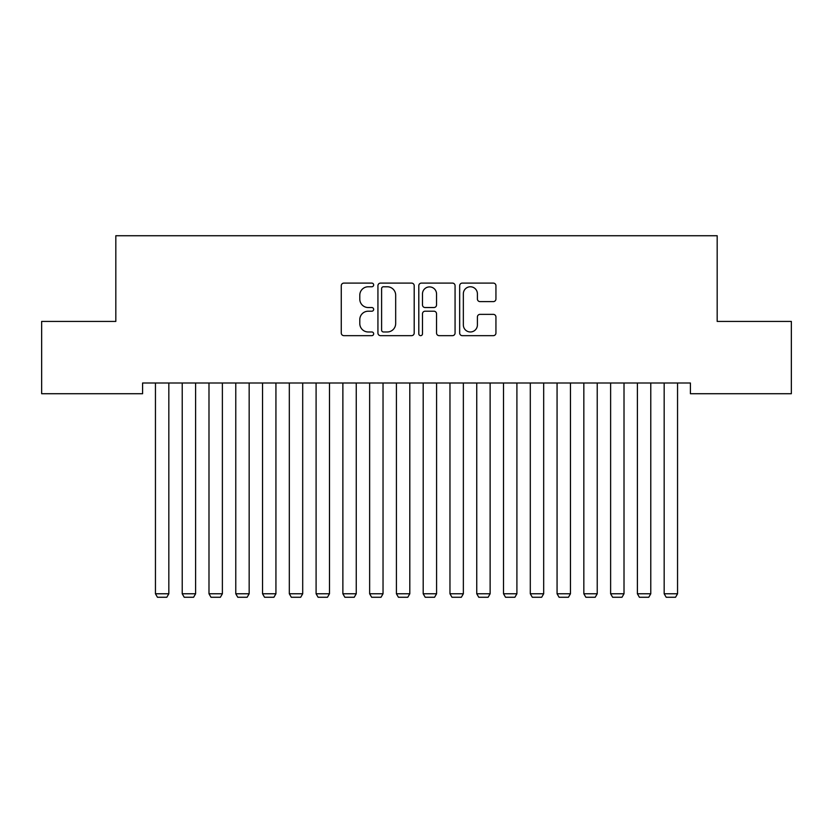 <?xml version="1.0" encoding="UTF-8"?>
<svg xmlns="http://www.w3.org/2000/svg" width="833" height="833" viewBox="0 0 833 833"><rect width="100%" height="100%" fill="white"/><g stroke="black" fill="none" stroke-linecap="round" stroke-linejoin="round"><path stroke-width="1.25" d="M373.663 284.928A1.843 1.843 0 0 0 371.82 283.095L343.894 283.095A2.624 2.624 0 0 0 341.27 285.719L341.27 333.023A2.624 2.624 0 0 0 343.894 335.657L371.82 335.657A1.843 1.843 0 0 0 373.663 333.814A1.843 1.843 0 0 0 371.82 331.971L368.207 331.971A8.413 8.413 0 0 1 359.794 323.568L359.794 319.622A8.413 8.413 0 0 1 368.207 311.209L371.82 311.209A1.843 1.843 0 0 0 373.663 309.376A1.843 1.843 0 0 0 371.82 307.533L368.207 307.533A8.413 8.413 0 0 1 359.794 299.12L359.794 295.184A8.413 8.413 0 0 1 368.207 286.771L371.82 286.771A1.843 1.843 0 0 0 373.663 284.928M493.303 301.619A2.624 2.624 0 0 0 495.937 298.995L495.937 285.719A2.624 2.624 0 0 0 493.303 283.095L462.294 283.095A2.624 2.624 0 0 0 459.67 285.719L459.67 333.023A2.624 2.624 0 0 0 462.294 335.657L493.303 335.657A2.624 2.624 0 0 0 495.937 333.023L495.937 316.998A2.624 2.624 0 0 0 493.303 314.364L480.037 314.364A2.624 2.624 0 0 0 477.403 316.998L477.403 324.943A7.028 7.028 0 0 1 470.374 331.971A7.028 7.028 0 0 1 463.346 324.943L463.346 293.799A7.028 7.028 0 0 1 470.374 286.771A7.028 7.028 0 0 1 477.403 293.799L477.403 298.995A2.624 2.624 0 0 0 480.037 301.619L493.303 301.619M690.411 383.003L142.589 383.003L142.589 393.717L41.65 393.717L41.65 321.423L115.818 321.423L115.818 235.739L717.182 235.739L717.182 321.423L791.35 321.423L791.35 393.717L690.411 393.717L690.411 383.003M414.199 285.719A2.624 2.624 0 0 0 411.575 283.095L380.556 283.095A2.624 2.624 0 0 0 377.932 285.719L377.932 333.023A2.624 2.624 0 0 0 380.556 335.657L411.575 335.657A2.624 2.624 0 0 0 414.199 333.023L414.199 285.719M421.425 283.095L452.444 283.095A2.624 2.624 0 0 1 455.068 285.719L455.068 333.023A2.624 2.624 0 0 1 452.444 335.657L439.168 335.657A2.624 2.624 0 0 1 436.544 333.023L436.544 313.843A2.624 2.624 0 0 0 433.91 311.209L425.111 311.209A2.624 2.624 0 0 0 422.477 313.843L422.477 333.814A1.843 1.843 0 0 1 420.644 335.657A1.843 1.843 0 0 1 418.801 333.814L418.801 285.719A2.624 2.624 0 0 1 421.425 283.095M383.451 286.771A1.843 1.843 0 0 0 381.608 288.614L381.608 330.139A1.843 1.843 0 0 0 383.451 331.971L387.262 331.971A8.413 8.413 0 0 0 395.675 323.568L395.675 295.184A8.413 8.413 0 0 0 387.262 286.771L383.451 286.771M436.544 293.934A7.028 7.028 0 0 0 429.505 286.906A7.028 7.028 0 0 0 422.477 293.934L422.477 304.909A2.624 2.624 0 0 0 425.111 307.533L433.91 307.533A2.624 2.624 0 0 0 436.544 304.909L436.544 293.934M168.828 383.003L168.828 593.773L155.448 593.773L155.448 383.003M168.828 593.773L166.819 597.261L157.447 597.261L155.448 593.773M195.609 383.003L195.609 593.773L182.219 593.773L182.219 383.003M195.609 593.773L193.6 597.261L184.228 597.261L182.219 593.773M222.38 383.003L222.38 593.773L208.989 593.773L208.989 383.003M222.38 593.773L220.37 597.261L210.999 597.261L208.989 593.773M249.161 383.003L249.161 593.773L235.77 593.773L235.77 383.003M249.161 593.773L247.151 597.261L237.78 597.261L235.77 593.773M275.931 383.003L275.931 593.773L262.541 593.773L262.541 383.003M275.931 593.773L273.922 597.261L264.55 597.261L262.541 593.773M302.702 383.003L302.702 593.773L289.322 593.773L289.322 383.003M302.702 593.773L300.703 597.261L291.331 597.261L289.322 593.773M329.483 383.003L329.483 593.773L316.092 593.773L316.092 383.003M329.483 593.773L327.473 597.261L318.102 597.261L316.092 593.773M356.253 383.003L356.253 593.773L342.873 593.773L342.873 383.003M356.253 593.773L354.244 597.261L344.872 597.261L342.873 593.773M383.034 383.003L383.034 593.773L369.644 593.773L369.644 383.003M383.034 593.773L381.025 597.261L371.653 597.261L369.644 593.773M409.805 383.003L409.805 593.773L396.414 593.773L396.414 383.003M409.805 593.773L407.795 597.261L398.424 597.261L396.414 593.773M436.586 383.003L436.586 593.773L423.195 593.773L423.195 383.003M436.586 593.773L434.576 597.261L425.205 597.261L423.195 593.773M463.356 383.003L463.356 593.773L449.966 593.773L449.966 383.003M463.356 593.773L461.347 597.261L451.975 597.261L449.966 593.773M490.127 383.003L490.127 593.773L476.747 593.773L476.747 383.003M490.127 593.773L488.128 597.261L478.756 597.261L476.747 593.773M516.908 383.003L516.908 593.773L503.517 593.773L503.517 383.003M516.908 593.773L514.898 597.261L505.527 597.261L503.517 593.773M543.678 383.003L543.678 593.773L530.298 593.773L530.298 383.003M543.678 593.773L541.669 597.261L532.297 597.261L530.298 593.773M570.459 383.003L570.459 593.773L557.069 593.773L557.069 383.003M570.459 593.773L568.45 597.261L559.078 597.261L557.069 593.773M597.23 383.003L597.23 593.773L583.839 593.773L583.839 383.003M597.23 593.773L595.22 597.261L585.849 597.261L583.839 593.773M624.011 383.003L624.011 593.773L610.62 593.773L610.62 383.003M624.011 593.773L622.001 597.261L612.63 597.261L610.62 593.773M650.781 383.003L650.781 593.773L637.391 593.773L637.391 383.003M650.781 593.773L648.772 597.261L639.4 597.261L637.391 593.773M677.552 383.003L677.552 593.773L664.172 593.773L664.172 383.003M677.552 593.773L675.553 597.261L666.181 597.261L664.172 593.773"/></g></svg>
